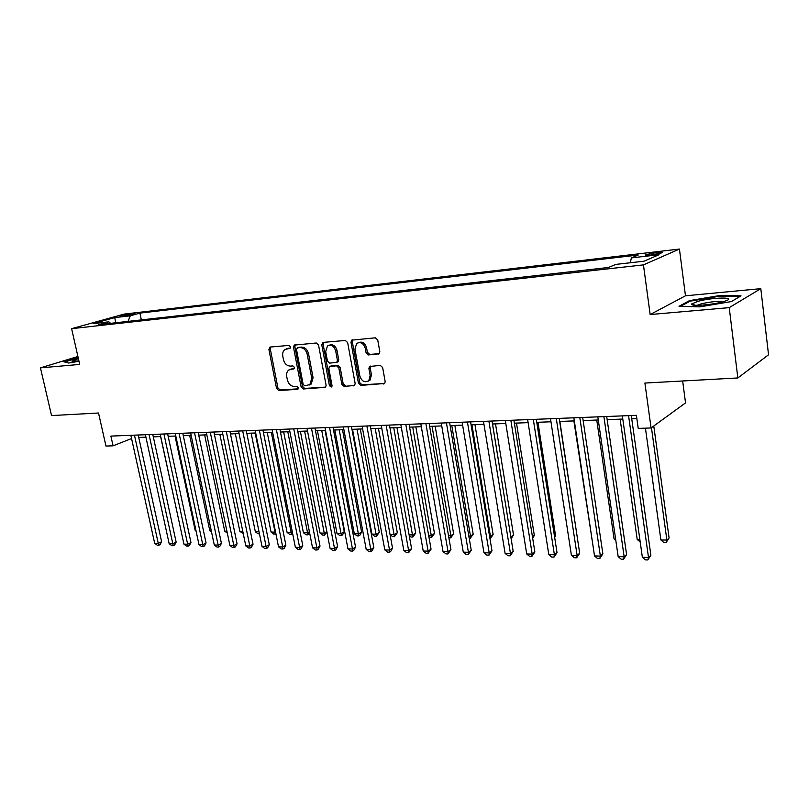 <?xml version="1.0" encoding="UTF-8"?>
<svg xmlns="http://www.w3.org/2000/svg" width="809" height="809" viewBox="0 0 809 809"><rect width="100%" height="100%" fill="white"/><g stroke="black" fill="none" stroke-linecap="round" stroke-linejoin="round"><path stroke-width="1.21" d="M290.482 346.849L288.934 345.413L270.216 347.051L268.901 349.397L276.557 388.472L278.721 390.514L297.388 389.351L298.339 387.754L296.802 386.298L294.365 386.459C290.856 386.257 288.52 384.053 287.357 379.856L286.73 376.579C286.265 373.707 286.942 371.513 288.742 370.026L293.98 368.803L294.425 367.367L292.878 365.921L290.441 366.103C286.922 365.941 284.586 363.747 283.423 359.53L282.786 356.233C282.311 353.199 283.049 350.934 285.011 349.448L289.986 348.345L290.482 346.849M656.948 252.428L645.845 254.683C644.54 255.401 646.199 255.523 650.83 255.047L661.984 252.792C663.289 252.054 661.62 251.943 656.948 252.428M378.268 354.17L379.259 353.735L379.826 351.703L377.732 339.972L375.346 337.818L351.642 340.164L350.985 342.288L358.468 383.274L360.794 385.418L384.69 383.476L385.155 381.585L382.647 367.539L380.27 365.375L369.45 366.528L368.904 368.52L370.158 375.437L368.823 380.614C364.839 382.981 361.856 381.484 359.874 376.124L354.949 349.104L356.648 343.481C360.581 341.54 363.453 343.137 365.253 348.254L366.072 352.805L368.419 354.949L379.178 353.806M77.907 356.496L40.45 367.862L51.543 415.573L98.526 413.005L105.959 446.052L113.068 445.82L110.884 436.091L636.4 415.33L638.22 428.396L651.073 427.971L685.536 402.892L682.654 380.978M729.222 307.632L760.804 288.661L685.476 295.801L650.153 314.549L729.222 307.632L737.838 377.955L644.904 383.051L651.073 427.971M650.153 314.549L643.448 264.887L71.617 328.676L124.131 314.094L679.439 249.061L643.448 264.887M40.45 367.862L79.697 364.424L71.617 328.676M318.554 345.099L316.289 343.006L294.213 345.119L293.505 347.263L301.11 386.914L303.324 388.987L325.562 387.299L326.108 385.327L318.554 345.099M323.206 342.399L345.332 340.458L347.648 342.581L355.141 383.486L354.635 385.428L344.149 386.449L341.863 384.326L338.819 367.923L336.534 365.81L329.465 366.608L328.869 368.651L332.034 385.63L331.66 386.995L329.455 385.792L321.78 344.816L323.206 342.399M760.804 288.661L768.55 354.787L737.838 377.955M121.714 316.329L135.002 313.74L130.219 313.953L120.056 316.188L121.714 316.329M630.332 262.753L631.354 257.909L638.23 255.027L139.896 313.113L130.289 315.813L128.014 321.395M631.354 257.909L659.052 254.704L644.075 261.196L615.871 264.391L608.469 267.496L98.678 324.682L108.841 321.83L93.207 323.6L114.736 317.603L130.289 315.813M685.476 295.801L679.439 249.061M138.723 437.426L145.913 437.153M153.305 436.87L160.718 436.587M168.171 436.304L175.806 436.021M183.299 435.738L191.167 435.434M198.731 435.151L206.831 434.837M214.446 434.554L222.799 434.231M230.474 433.937L239.08 433.614M246.806 433.321L255.684 432.987M263.471 432.694L272.623 432.34M280.46 432.046L289.895 431.682M297.793 431.389L307.521 431.015M315.48 430.712L325.511 430.337M333.53 430.034L343.876 429.64M351.955 429.326L362.624 428.922M370.765 428.618L381.777 428.204M389.978 427.89L401.335 427.455M409.597 427.142L421.317 426.697M429.65 426.383L441.744 425.918M450.138 425.605L462.617 425.129M471.071 424.806L483.954 424.321M492.479 423.997L505.787 423.491M514.382 423.168L528.115 422.642M536.771 422.318L550.959 421.772M559.686 421.449L574.339 420.892M583.137 420.559L598.276 419.982M607.144 419.649L622.788 419.052M631.728 418.708L636.845 418.516M113.068 445.82L131.564 438.549M141.353 319.899L139.896 313.113M110.631 323.347L108.841 321.83M115.778 322.771L114.736 317.603M78.109 357.376L63.719 361.754L68.694 363.039L78.989 361.269M741.024 295.861L719.798 295.518L689.43 300.635L679.024 306.287L699.714 306.874L731.376 301.565L741.024 295.861M689.541 301.494L689.43 300.635M719.879 296.225L719.798 295.518M290.269 348.062L286.659 348.77M290.471 369.258L294.243 368.52M270.712 347.01L270.277 348.901L277.912 387.926L280.076 389.968L298.197 388.836M295.315 344.846L294.87 346.768L302.455 386.358L304.659 388.431L325.734 387.117M297.439 347.83L296.478 349.488L303.153 384.336L304.7 385.792L309.908 384.588L311.738 378.197L307.187 354.241C306.014 349.943 303.638 347.728 300.048 347.597L297.429 347.83M309.372 384.973L311.243 384.042L313.073 377.651L311.738 378.197M298.794 347.334L301.403 347.101C304.993 347.233 307.369 349.437 308.542 353.725L313.073 377.651M354.736 385.306L344.149 386.449M330.8 366.072L337.859 365.274L340.144 367.387L343.178 383.769L345.463 385.893M323.6 342.369L323.115 344.321L330.77 385.236L331.923 386.651M335.654 350.813C333.965 345.908 331.235 344.29 327.473 345.969L325.683 351.632L327.443 361.026L329.708 363.13L336.797 362.311L337.404 360.258L335.654 350.813L336.979 350.307C335.452 345.645 332.843 343.946 329.162 345.231M337.272 362.129L338.122 361.785L338.728 359.732L337.404 360.258M336.979 350.307L338.728 359.732M358.508 342.601C362.321 341.277 365.001 342.986 366.558 347.739L367.377 352.279L369.723 354.423L379.32 353.664M368.115 381.201L370.107 380.058L371.452 374.88L370.158 375.437M370.664 366.072L370.209 367.974L371.452 374.88M352.815 339.8L352.309 341.782L359.772 382.708L362.088 384.851L384.72 383.436M160.617 436.597L180.933 530.239M134.456 435.161L158.271 543.385L154.671 543.284L130.856 435.303M138.197 435.009L161.608 541.717L158.271 543.385L158.726 545.296L157.29 545.246L154.671 543.284M161.608 541.717L160.061 544.619L158.726 545.296M78.392 358.64L71.961 361.127L78.918 360.945M78.867 360.743L77.654 361.127M64.599 361.977L78.21 357.831M697.945 301.353L691.756 303.911C689.147 306.54 710.656 305.195 722.407 301.909L725.086 301.11C738.202 296.852 712.881 297.196 697.945 301.353M723.499 301.605C718.008 300.968 710.555 301.717 701.16 303.86L697.065 305.337M680.662 306.328L690.128 301.17L719.555 296.215L739.831 296.569M175.027 436.051L195.202 530.522L195.97 530.542M196.122 531.23L195.202 530.522M189.7 435.495L209.824 530.825L211.301 530.856M211.574 532.15L209.824 530.825M204.637 434.918L224.72 531.119L226.914 531.169M227.309 533.101L224.72 531.119M219.856 434.342L239.889 531.432L242.821 531.493M243.226 533.444L239.889 531.432M149.058 434.585L172.833 543.81L169.162 543.699L145.387 434.726M152.78 434.433L176.15 542.121L172.833 543.81L173.257 545.731L171.801 545.681L169.162 543.699M176.15 542.121L174.592 545.054L173.257 545.731M163.934 433.998L187.658 544.235L183.926 544.123L160.192 434.14M167.635 433.846L190.964 542.526L187.658 544.235L188.062 546.166L186.576 546.126L183.926 544.123M190.964 542.526L189.387 545.488L188.062 546.166M179.092 433.391L202.766 544.669L198.963 544.558L175.27 433.543M182.773 433.25L206.052 542.94L202.766 544.669L203.14 546.621L201.623 546.581L198.963 544.558M206.052 542.94L204.455 545.933L203.14 546.621M194.534 432.785L218.157 545.104L214.284 544.993L190.641 432.936M198.205 432.643L221.423 543.375L218.157 545.104L218.501 547.086L216.954 547.036L214.284 544.993M221.423 543.375L219.815 546.388L218.501 547.086M235.358 433.755L255.331 531.746L259.042 531.816M259.436 533.788L257.94 533.758L255.331 531.746M210.269 432.168L233.831 545.559L229.887 545.448L206.305 432.319M213.92 432.016L237.077 543.8L233.831 545.559L234.155 547.551L232.577 547.501L229.887 545.448M237.077 543.8L235.449 546.844L234.155 547.551M251.154 433.159L271.066 532.059L275.04 532.14L255.148 433.007M275.899 533.778L273.675 534.092L271.066 532.059M275.272 534.132L275.515 531.877M226.318 431.531L249.809 546.014L245.784 545.903L222.283 431.693M229.948 431.389L253.035 544.245L249.809 546.014L250.102 548.027L248.494 547.976L245.784 545.903M253.035 544.245L251.397 547.319L250.102 548.027M267.253 432.542L287.084 532.383L291.139 532.464L271.318 432.39M292.656 533.606L289.713 534.436L287.084 532.383M291.341 534.476L291.139 532.464L292.302 531.816M242.68 430.884L266.1 546.49L261.995 546.368L238.564 431.045M246.29 430.742L269.296 544.69L266.1 546.49L266.353 548.512L264.715 548.462L261.995 546.368M269.296 544.69L267.637 547.794L266.353 548.512M283.656 431.925L303.415 532.716L307.541 532.797L287.802 431.763M309.625 532.818L307.713 534.82L306.055 534.789L303.415 532.716M307.713 534.82L307.541 532.797L309.412 531.735M259.365 430.226L282.705 546.965L278.518 546.844L255.169 430.388M262.945 430.085L285.88 545.155L282.705 546.965L282.928 549.008L281.259 548.957L278.518 546.844M285.88 545.155L284.202 548.28L282.928 549.008M300.372 431.288L320.051 533.05L324.257 533.141L304.609 431.126M326.927 531.988L324.399 535.184L322.71 535.143L320.051 533.05M324.399 535.184L324.257 533.141L326.866 531.624M276.385 429.549L299.633 547.45L295.366 547.329L272.107 429.721M279.944 429.407L302.778 545.62L299.633 547.45L299.826 549.513L298.117 549.463L295.366 547.329M302.778 545.62L301.079 548.785L299.826 549.513M317.421 430.641L337.009 533.394L341.307 533.485L344.26 531.725L325.066 430.348M344.26 531.725L342.581 534.84L341.398 535.548L321.739 430.479M341.398 535.548L339.689 535.507L337.009 533.394M293.758 428.861L316.895 547.946L312.547 547.824L289.379 429.043M297.277 428.73L320.02 546.095L316.895 547.946L317.047 550.029L315.308 549.978L312.547 547.824M320.02 546.095L318.301 549.291L317.047 550.029M334.815 429.983L354.302 533.748L358.68 533.839L361.603 532.059L342.5 429.69M361.603 532.059L359.904 535.204L358.741 535.912L339.214 429.812M358.741 535.912L356.991 535.882L354.302 533.748M311.475 428.163L334.511 548.451L330.072 548.33L307.005 428.345M314.964 428.032L337.606 546.581L334.511 548.451L334.623 550.555L332.853 550.504L330.072 548.33M337.606 546.581L335.856 549.807L334.623 550.555M352.542 429.306L371.928 534.102L376.387 534.193L379.29 532.403L360.298 429.013M379.29 532.403L376.418 536.296L357.032 429.134M376.418 536.296L374.628 536.256L371.928 534.102M329.556 427.455L352.471 548.977L347.951 548.846L325.006 427.627M333.015 427.314L355.535 547.076L352.471 548.977L352.552 551.101L350.742 551.04L347.951 548.846M355.535 547.076L353.776 550.332L352.552 551.101M390.039 534.466L394.458 534.557L397.32 532.747L378.44 428.325M397.32 532.747L394.438 536.68L375.214 428.446M394.438 536.68L392.618 536.64L390.059 534.587M348.022 426.727L370.805 549.503L366.194 549.372L343.37 426.909M351.45 426.586L373.839 547.582L370.805 549.503L370.846 551.647L368.995 551.586L366.194 549.372M373.839 547.582L372.059 550.878L370.846 551.647M409.121 534.86L412.893 534.931L415.715 533.101L396.966 427.627M415.715 533.101L412.833 537.075L393.771 427.739M412.833 537.075L410.972 537.034L409.263 535.659M366.871 425.979L389.523 550.039L384.811 549.898L362.119 426.161M370.259 425.847L392.517 548.108L389.523 550.039L389.513 552.203L387.632 552.143L384.811 549.898M392.517 548.108L390.717 551.425L389.513 552.203M428.608 535.255L431.693 535.315L434.484 533.465L415.856 426.909M434.484 533.465L431.591 537.469L412.711 427.021M431.591 537.469L428.871 536.761M386.126 425.221L408.626 550.585L403.812 550.454L381.272 425.413M389.473 425.089L411.579 548.633L408.626 550.585L408.575 552.769L406.654 552.719L403.812 550.454M411.579 548.633L408.575 552.769M448.51 535.659L450.886 535.7L453.637 533.839L435.151 426.171M453.637 533.839L450.734 537.884L450.886 535.7L432.046 426.292M450.734 537.884L448.884 537.843M405.794 424.442L428.133 551.151L423.218 551.01L400.839 424.634M409.101 424.31L431.055 549.169L428.133 551.151L428.042 553.356L426.07 553.295L423.218 551.01M431.055 549.169L428.042 553.356M468.836 536.064L470.474 536.104L473.184 534.213L454.85 425.423M473.184 534.213L470.282 538.298L470.474 536.104L451.786 425.544M470.282 538.298L469.21 538.278M425.888 423.643L448.055 551.718L443.039 551.576L420.822 423.845M429.154 423.522L450.937 549.716L448.055 551.718L447.913 553.953L445.911 553.892L443.039 551.576M450.937 549.716L447.913 553.953M489.607 536.488L493.136 534.597L474.964 424.664M493.136 534.597L490.224 538.733L490.466 536.509L471.94 424.776M446.426 422.834L468.411 552.304L463.284 552.163L441.249 423.036M449.642 422.713L471.243 550.282L468.411 552.304L468.219 554.559L466.166 554.499L463.284 552.163M471.243 550.282L468.219 554.559M510.833 536.913L513.513 534.982L495.512 423.886M510.863 537.105L492.539 423.997M513.513 534.982L511.136 538.764M467.42 422.005L489.202 552.901L483.964 552.759L462.131 422.217M470.585 421.883L491.993 550.858L489.202 552.901L488.96 555.176L486.866 555.116L483.964 552.759M491.993 550.858L488.96 555.176M532.443 536.812L534.314 535.386L516.496 423.087M534.314 535.386L532.686 538.349M488.889 421.155L510.459 553.518L505.099 553.366L483.479 421.368M492.003 421.034L513.189 551.445L510.459 553.518L510.155 555.813L508.022 555.753L505.099 553.366M513.189 551.445L510.155 555.813M554.529 536.61L555.571 535.791L537.955 422.268M555.571 535.791L554.661 537.449M510.843 420.286L532.191 554.145L526.71 553.983L505.312 420.508M513.897 420.174L534.87 552.041L532.191 554.145L531.826 556.461L529.642 556.4L526.71 553.983M534.87 552.041L531.826 556.461M577.12 536.347L559.879 421.438M533.303 419.406L554.408 554.782L548.805 554.62L527.64 419.628M536.306 419.284L557.027 552.658L554.408 554.782L553.983 557.128L551.748 557.057L548.805 554.62M557.027 552.658L553.983 557.128M573.884 420.902L591.915 538.561M591.976 538.986L591.47 538.551M556.289 418.496L577.13 555.429L571.397 555.267L550.494 418.728M559.221 418.384L579.689 553.275L577.13 555.429L576.645 557.806L574.36 557.735L571.397 555.267M579.689 553.275L576.645 557.806M596.749 420.043L614.092 539.006L615.609 539.037M615.811 540.473L614.092 539.006M579.81 417.565L600.369 556.107L594.514 555.935L573.874 417.798M582.682 417.454L602.877 553.922L600.369 556.107L599.823 558.503L597.487 558.432L594.514 555.935M602.877 553.922L599.823 558.503M620.129 419.153L637.219 539.482L639.848 539.532M640.192 541.939L637.219 539.482M603.898 416.615L624.164 556.784L618.167 556.612L597.821 416.857M606.699 416.504L626.591 554.58L624.164 556.784L623.547 559.211L621.15 559.14L618.167 556.612M626.591 554.58L623.547 559.211M645.43 428.153L660.882 539.957L666.879 540.078L669.094 537.975L653.773 425.999M669.094 537.975L666.171 542.495L666.879 540.078L651.457 427.688M666.171 542.495L663.774 542.445L660.882 539.957M628.563 415.644L648.515 557.492L642.366 557.31L622.343 415.887M631.283 415.533L650.871 555.247L648.515 557.492L647.827 559.939L645.37 559.868L642.366 557.31M650.871 555.247L647.827 559.939M130.441 314.994L130.219 313.953M133.455 314.266L133.303 313.599M288.449 348.224L287.084 348.719M294.001 368.793L293.475 368.995M292.383 368.651L291.028 369.177M297.965 389.119L297.388 389.351M280.076 389.968L278.721 390.514M277.912 387.926L276.557 388.472M270.277 348.901L268.901 349.397M325.572 387.289L324.692 387.663M304.659 388.431L303.324 388.987M302.455 386.358L301.11 386.914M294.87 346.768L293.505 347.263M308.542 353.725L307.187 354.241M301.403 347.101L300.048 347.597M354.605 385.448L353.664 385.863M343.178 383.769L341.863 384.326M340.144 367.387L338.819 367.923M337.859 365.274L336.534 365.81M331.629 365.739L330.305 366.275M330.77 385.236L329.455 385.792M323.115 344.321L321.78 344.816M369.723 354.423L368.419 354.949M367.377 352.279L366.072 352.805M366.558 347.739L365.253 348.254M370.209 367.974L368.904 368.52M384.619 383.547L383.597 384.002M362.088 384.851L360.794 385.418M359.772 382.708L358.468 383.274M352.309 341.782L350.985 342.288M645.936 255.31L645.845 254.683M270.176 347.061L269.619 347.253M294.85 344.887L294.213 345.119M311.243 384.042L309.908 384.588M338.122 361.785L336.797 362.311M323.226 342.399L322.467 342.682M370.107 380.058L368.823 380.614M370.522 366.083L369.45 366.528M352.542 339.82L351.642 340.164M73.043 361.471L71.961 361.127M695.143 305.276L691.756 303.911"/></g></svg>
